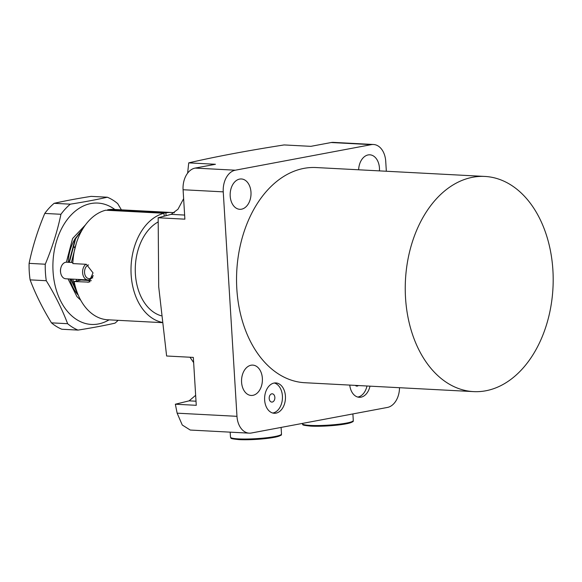 <?xml version="1.0" encoding="UTF-8"?>
<svg xmlns="http://www.w3.org/2000/svg" width="582" height="582" viewBox="0 0 582 582"><rect width="100%" height="100%" fill="white"/><g stroke="black" fill="none" stroke-linecap="round" stroke-linejoin="round"><path stroke-width="0.87" d="M399.507 387.707A19.337 13.255 -87 0 1 387.408 407.444L251.373 433.008A19.337 13.255 -87 0 1 249.183 433.154L190.256 430.047L182.268 425.02L177.146 413.176L175.349 404.214L189.114 400.845L195.654 395.324M193.653 362.622L189.994 357.232M175.349 404.214L196.265 405.312L193.333 357.406L166.619 356.002L158.697 286.686L158.166 217.763L171.123 214.351L177.976 209.251L183.628 198.673M274.857 397.411A4.147 2.837 93 0 0 272.245 393.803A4.147 2.837 93 0 0 269.19 398.474A4.147 2.837 93 0 0 271.809 402.082A4.147 2.837 93 0 0 274.857 397.411M285.427 396.146A15.19 10.418 93 0 0 275.839 382.927A15.19 10.418 93 0 0 264.643 400.052A15.19 10.418 93 0 0 274.238 413.271A15.19 10.418 93 0 0 285.427 396.146M272.74 413.031A15.19 10.418 93 0 0 282.416 395.986A15.19 10.418 93 0 0 274.326 383.007M473.544 391.613L304.844 382.723A107.735 73.856 -87 0 1 236.83 288.985A107.735 73.856 -87 0 1 316.186 167.551L484.886 176.441A107.735 73.856 -87 0 1 552.9 270.179A107.735 73.856 -87 0 1 473.544 391.613A107.735 73.856 -87 0 1 405.53 297.875A107.735 73.856 -87 0 1 484.886 176.441M230.196 196.09A15.19 10.418 -87 0 1 241.385 178.965A15.19 10.418 -87 0 1 250.98 192.184A15.19 10.418 -87 0 1 239.784 209.309A15.19 10.418 -87 0 1 230.196 196.09M358.643 169.791A15.19 10.418 -87 0 1 369.861 154.819A15.19 10.418 -87 0 1 379.449 168.038A15.19 10.418 -87 0 1 379.442 170.882M241.581 382.236A15.19 10.418 -87 0 1 252.77 365.11A15.19 10.418 -87 0 1 262.366 378.329A15.19 10.418 -87 0 1 251.169 395.454A15.19 10.418 -87 0 1 241.581 382.236M249.183 433.154A19.337 13.255 -87 0 1 236.976 416.326L223.248 191.856A19.337 13.255 -87 0 1 235.303 170.206L371.331 144.642A19.337 13.255 -87 0 1 373.52 144.496A19.337 13.255 -87 0 1 385.728 161.316L386.339 171.246M158.166 217.763L184.88 219.167L183.083 189.739A19.337 13.255 -87 0 1 195.13 168.089L215.442 164.277L188.728 162.865C215.638 156.638 247.445 150.658 284.14 144.933L310.853 146.344L331.165 142.525A19.337 13.255 -87 0 1 333.355 142.379L373.52 144.496M187.63 173.152L188.728 162.865M349.753 385.088A15.19 10.418 93 0 0 359.261 397.295A15.19 10.418 93 0 0 369.992 386.157M357.763 397.055A15.19 10.418 93 0 0 366.98 385.997M355.347 385.386A4.147 2.837 93 0 0 356.824 386.099A4.147 2.837 93 0 0 358.374 385.546M72.866 262.547L66.624 262.213A8.286 5.682 93 0 0 60.994 267.422A8.286 5.682 93 0 0 60.695 272.994A8.286 5.682 93 0 0 60.724 273.147A8.286 5.682 93 0 0 65.751 278.771L87.846 279.935A8.286 5.682 -87 0 1 82.819 274.311A8.286 5.682 -87 0 1 85.91 264.272M88.551 264.941A6.904 4.736 93 0 0 84.732 273.918A6.904 4.736 93 0 0 88.486 278.552A6.904 4.736 93 0 0 93.135 275.504M93.12 275.715A8.286 5.682 -87 0 1 87.846 279.935M60.63 272.652A6.904 4.736 -87 0 1 60.608 272.529A6.904 4.736 -87 0 1 60.855 267.88L60.994 267.422M68.145 262.293A38.674 26.51 -87 0 1 75.66 237.849M78.003 330.096L61.83 329.245A69.062 47.346 -87 0 1 51.463 322.85C42.617 308.431 35.495 294.106 30.111 279.869A69.062 47.346 -87 0 1 29.26 271.685A69.062 47.346 -87 0 1 29.1 263.362L45.265 264.221A69.062 47.346 93 0 0 45.425 272.536A69.062 47.346 93 0 0 46.276 280.72C55.123 295.139 62.245 309.464 67.628 323.701A69.062 47.346 93 0 0 78.003 330.096C92.152 327.855 104.498 325.534 115.025 323.141A69.062 47.346 93 0 0 118.124 320.326M114.858 209.505A60.775 41.664 93 0 0 71.877 214.227A60.775 41.664 93 0 0 53.057 271.576A60.775 41.664 93 0 0 109.045 319.845M29.1 263.362C32.592 246.63 37.815 229.985 44.77 213.427A69.062 47.346 -87 0 1 54.133 203.322L70.298 204.173A69.062 47.346 93 0 0 60.935 214.285C57.443 231.018 52.22 247.663 45.265 264.221M44.77 213.427L60.935 214.285M54.133 203.322C64.828 200.899 77.166 198.578 91.156 196.367L107.321 197.218C96.794 199.611 84.455 201.932 70.298 204.173M121.405 209.847L117.695 203.613A69.062 47.346 93 0 0 107.321 197.218M51.463 322.85L67.628 323.701M30.111 279.869L46.276 280.72M78.032 294.892A38.674 26.51 -87 0 1 69.804 278.982M161.905 322.304A55.246 37.874 93 0 1 131.008 268.389A55.246 37.874 93 0 1 163.979 213.274L105.735 210.211A55.246 37.874 93 0 0 72.815 263.581L86.376 264.301L93.025 272.871L88.908 282.139L74.132 281.521A55.246 37.874 93 0 0 107.779 319.78L161.949 322.632M113.592 209.433A55.246 37.874 93 0 0 107.626 209.804L165.863 212.874A55.246 37.874 93 0 1 171.835 212.503L113.592 209.433M174.382 212.765A55.246 37.874 93 0 0 171.835 212.503M166.074 215.667L165.863 212.874M158.013 222.011A49.034 33.618 93 0 0 135.3 272.056A49.034 33.618 93 0 0 161.17 315.771A49.034 33.618 93 0 1 135.3 272.056A49.034 33.618 93 0 1 158.013 222.011M163.979 213.274L164.189 216.162M74.132 281.521L81.218 280.007L91.338 280.677M107.663 210.313L107.626 209.804M85.51 224.834L72.612 238.482L66.363 262.213M68.036 278.887L76.919 296.594L80.731 300.225M82.942 228.631L75.231 238.62L68.982 262.337M70.648 279.025L78.301 295.241M82.389 229.534L75.631 238.642L69.374 262.358M71.048 279.047L77.813 294.085M76.3 279.324A35.437 24.291 93 0 0 76.824 280.946M76.388 243.065L71.404 262.467M72.706 279.134L75.682 287.937M92.742 277.941L91.883 277.847M78.41 279.433A44.85 30.744 93 0 0 78.665 280.553M74.729 246.957L73.572 246.899L74.532 247.488M71.171 279.054L76.889 291.647M196.01 401.209L189.114 400.845M177.146 413.176L236.976 416.326M183.083 189.739L223.248 191.856M195.13 168.089L235.303 170.206M331.165 142.525L371.331 144.642M184.625 215.064L171.123 214.351M353.296 420.56C351.95 421.739 356.373 420.793 347.512 423.565C336.134 425.66 323.905 426.519 310.839 426.126C299.963 424.984 303.637 424.875 302.284 423.681A25.55 3.056 -3.5 0 0 310.315 425.406A25.55 3.056 -3.5 0 0 337.997 424.314A25.55 3.056 -3.5 0 0 353.296 420.56L352.888 413.926M352.51 421.39A24.72 2.961 176.5 0 1 337.902 425.042A24.72 2.961 176.5 0 1 310.933 426.126M281.499 434.056C280.153 435.234 284.583 434.281 275.715 437.06C264.337 439.155 252.115 440.007 239.042 439.621C228.166 438.479 231.847 438.37 230.487 437.177A25.55 3.056 -3.5 0 0 238.518 438.901A25.55 3.056 -3.5 0 0 266.2 437.81A25.55 3.056 -3.5 0 0 281.499 434.056L281.091 427.421M280.713 434.878A24.72 2.961 176.5 0 1 266.105 438.537A24.72 2.961 176.5 0 1 239.137 439.614M87.693 282.234L90.021 281.739M230.181 432.15L230.487 437.177M60.608 272.529L60.695 272.994"/></g></svg>
